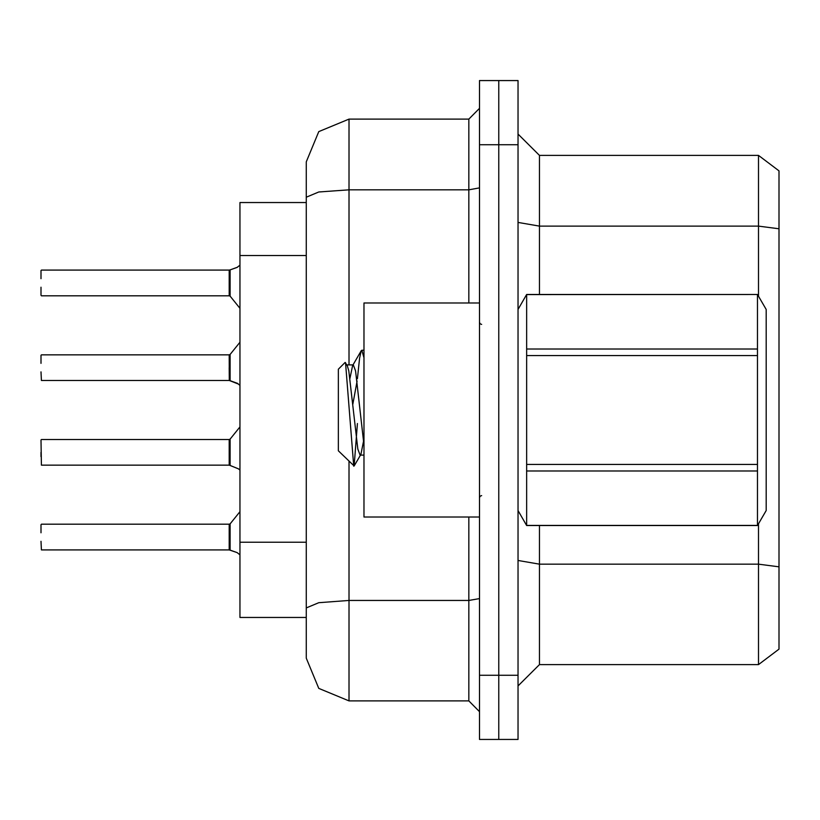 <?xml version="1.0" encoding="UTF-8"?>
<svg xmlns="http://www.w3.org/2000/svg" width="820" height="820" viewBox="0 0 820 820"><rect width="100%" height="100%" fill="white"/><g stroke="black" fill="none" stroke-linecap="round" stroke-linejoin="round"><path stroke-width="1.23" d="M349.033 461.445L349.033 700.926L318.785 688.39L306.249 658.142L306.249 617.491L239.942 617.491L239.942 202.509L306.249 202.509M498.775 80.575L479.526 80.575L479.526 675.249L498.775 675.249L498.775 739.425L518.025 739.425L518.025 675.249L498.775 675.249L498.775 80.575L518.025 80.575L518.025 675.249M779 228.821L758.469 226.146L758.469 155.441L779 170.847L779 649.153L758.469 664.559L758.469 523.877M306.249 634.608L306.249 161.858L318.785 131.61L349.033 119.074L349.033 189.789L318.785 191.962L306.249 197.21L306.249 161.858M479.526 675.249L479.526 739.425L498.775 739.425M306.249 658.142L306.249 615.359M479.526 303.041L364.008 303.041L364.008 516.959L479.526 516.959M518.025 309.458L526.676 294.482L757.516 294.482L766.167 309.458L766.167 510.542L757.516 525.518L757.516 471.008L526.676 471.008L526.676 525.518L757.516 525.518M757.516 294.482L526.676 294.544L526.676 471.008M526.676 348.992L757.516 348.992L757.516 355.552L526.676 355.552M526.676 464.448L757.516 464.448L757.516 471.008M364.008 455.059L360.113 455.059L357.858 449.022L348.797 370.978L347.301 365.587L345.117 362.471L338.342 369.246L338.342 450.754L354.117 465.996L357.417 423.561M41 524.656L41 532.785M41 541.343L41.43 549.892L229.241 549.892L229.241 524.226L229.241 549.871L237.113 552.598L239.942 554.802M41 452.353L41 456.627M229.241 452.353L229.241 439.52L229.262 465.165L238.446 468.804L230.092 465.422L230.071 439.12L229.241 439.52L229.241 465.176L41.43 465.176L41 439.95M41 355.234L41 363.362M229.241 367.647L229.262 380.459L229.241 354.814L230.071 354.414L230.092 380.716L237.472 383.381L239.942 385.38M41 287.215L41 295.343M229.262 270.128L230.092 269.862L229.241 270.128L229.241 295.774L229.241 270.108L41.43 270.108M229.251 278.677L229.241 287.215M41 371.921L41.43 380.47L229.262 380.459L238.446 384.098M779 566.804L758.469 564.129L539.416 564.129L539.416 664.559L518.025 685.95M779 170.847L758.469 155.441L539.416 155.441L539.416 294.482M349.033 700.926L468.825 700.926L468.825 516.959M349.033 364.941L349.033 189.789L468.825 189.789L468.825 119.074L479.526 108.383M229.241 537.069L229.241 524.226L230.071 523.837L230.092 550.138L236.498 552.362M239.942 265.198L237.113 267.402L230.092 269.862L230.071 296.163L229.241 295.774L229.241 282.931M229.918 550.035L229.262 549.871M229.918 465.329L229.262 465.165M229.918 380.623L229.262 380.459M364.008 445.045L355.593 370.978L353.328 364.941L352.559 365.587L349.935 378.43M364.008 357.704L361.815 350.232L361.231 350.734L359.549 358.237L357.387 378.768M363.516 441.57L360.882 454.413M237.482 267.197L230.092 269.862M479.526 598.641L468.825 600.496L349.033 600.496L318.785 602.669L306.249 607.928M481.658 324.433L480.161 323.818L479.526 322.291M481.658 495.567L480.161 496.182L479.526 497.709M758.469 664.559L539.416 664.559M539.416 155.441L518.025 134.049L539.416 155.441M349.033 119.074L468.825 119.074M479.526 711.616L468.825 700.926M41 278.656L41 270.538M757.516 348.992L757.516 294.544M757.516 464.448L757.516 355.552M518.025 510.542L526.676 525.518M361.815 350.232L364.008 350.232M345.568 362.635L353.728 466.139M357.059 380.962L352.825 404.404M526.676 525.456L757.516 525.456M347.301 365.587L346.532 364.941M238.446 468.804L239.942 470.085M306.249 255.532L239.942 255.532M306.249 542.174L239.942 542.174M758.469 296.122L758.469 226.146L539.416 226.146L518.025 222.435M518.025 144.75L479.526 144.75M539.416 525.518L539.416 564.129L518.025 560.419M468.825 303.041L468.825 189.789L479.526 187.923M346.921 364.941L353.328 364.941M352.559 365.587L361.231 350.734M360.503 455.059L354.117 465.996M41.43 524.226L229.241 524.226M230.071 523.837L239.942 511.649M41.43 439.52L229.241 439.52M230.071 439.12L239.942 426.933M41.43 354.814L229.241 354.814M230.071 354.414L239.942 342.227M41.43 295.774L229.241 295.774M230.071 296.163L239.942 308.351"/></g></svg>
